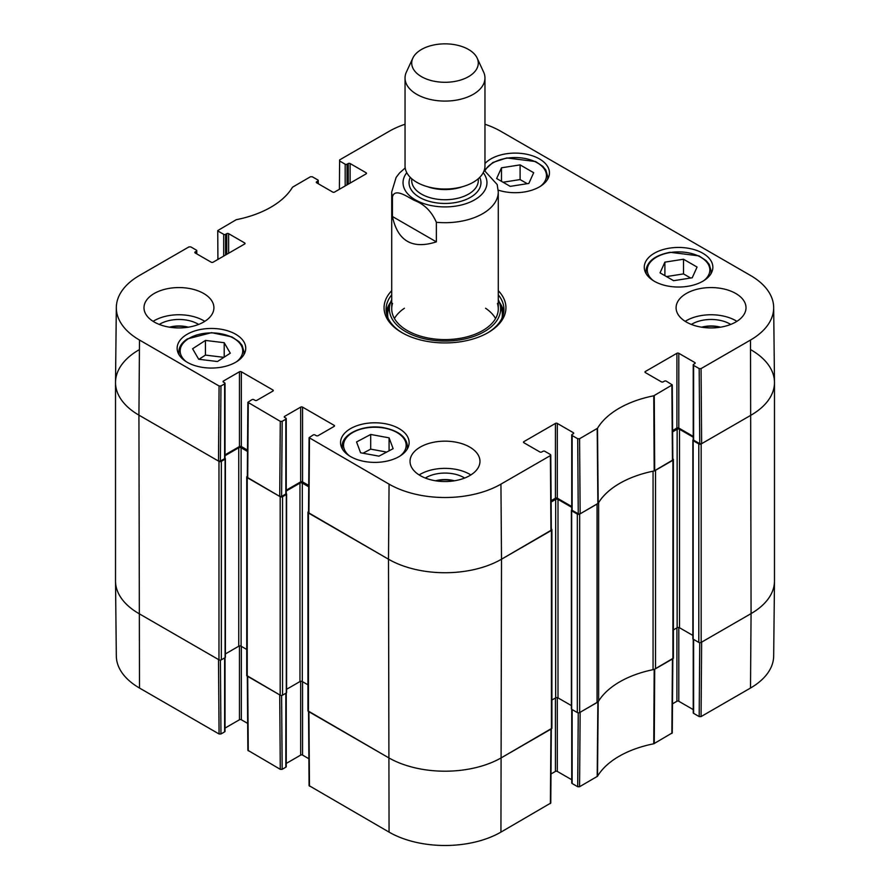 <?xml version="1.0" encoding="UTF-8"?>
<svg xmlns="http://www.w3.org/2000/svg" width="890" height="890" viewBox="0 0 890 890"><rect width="100%" height="100%" fill="white"/><g stroke="black" fill="none" stroke-linecap="round" stroke-linejoin="round"><path stroke-width="1.33" d="M578.255 712.823L577.699 786.727L579.579 786.727L597.502 776.258A90.702 52.365 180 0 1 653.761 743.784L672.261 732.893L672.829 658.778M577.699 786.727L572.136 783.511L572.136 709.564M571.747 709.341L571.747 782.966A1.335 0.768 0 0 0 572.136 783.511M571.747 779.751L557.307 771.419L557.307 697.638M555.427 698.016L555.427 771.419A1.335 0.768 180 0 1 557.307 771.419M555.427 771.419L550.999 773.966M308.53 711.522L309.086 785.636L389.064 832.117A79.11 45.679 0 0 0 500.936 832.117L550.777 803.036L551.333 728.921M308.886 758.758L302.555 755.098L302.555 681.696M300.675 681.317L300.675 755.098A1.335 0.768 180 0 1 302.555 755.098M300.675 755.098L286.235 763.442M285.846 693.254L285.846 767.202A1.335 0.768 0 0 0 286.235 766.657L286.235 693.032M285.846 767.202L282.163 769.327L281.607 695.424M247.309 676.178L247.876 750.292L280.283 769.327L282.163 769.327M247.676 723.414L241.346 719.765L241.346 646.363M239.455 645.984L239.455 719.765A1.335 0.768 180 0 1 241.346 719.765M239.455 719.765L225.014 728.098M224.625 657.91L224.625 731.858A1.335 0.768 0 0 0 225.014 731.313L225.014 657.688M224.625 731.858L220.954 733.983L220.397 660.091M219.073 733.983L218.506 659.546L138.929 613.599A79.911 46.135 180 0 1 115.522 581.259L116.323 656.019A79.11 45.679 0 0 0 139.496 688.037L219.073 733.983L220.954 733.983M750.504 688.037A79.11 45.679 0 0 0 773.677 656.019L774.478 581.259A79.911 46.135 180 0 1 751.071 613.599L701.631 642.146L701.064 716.584L750.504 688.037L751.071 613.599A79.911 46.135 0 0 0 774.478 580.97L774.478 382.511A79.911 46.135 180 0 1 751.071 415.141A79.911 46.135 0 0 0 774.478 382.233L773.677 307.473A79.11 45.679 180 0 1 750.504 340.047L701.064 368.594L699.184 368.594L699.751 443.687L701.631 443.687L751.071 415.141L701.164 443.954A1.669 0.957 180 0 1 698.806 443.954L693.154 440.695A1.001 0.579 180 0 1 693.154 439.871L693.277 439.805M699.74 642.691L699.184 716.584L701.064 716.584M699.184 716.584L693.622 713.368L693.622 639.421M693.232 639.198L693.232 712.834A1.335 0.768 0 0 0 693.622 713.368M693.232 709.608L678.792 701.276L678.792 627.495M676.912 627.873L676.912 701.276A1.335 0.768 180 0 1 678.792 701.276M676.912 701.276L672.484 703.834M672.829 658.455L654.183 669.425A89.901 51.898 0 0 0 653.527 669.558M280.283 769.327L279.716 694.89L247.309 675.855M551.344 728.598L501.504 757.69A79.911 46.135 180 0 1 388.496 757.69L308.53 711.199M598.425 701.365A89.901 51.898 0 0 0 598.202 701.754L580.147 712.289L579.579 786.727M510.215 186.366L496.642 178.534L501.482 167.81L520.105 164.884L533.677 172.716L528.838 183.44L510.215 186.366M484.961 163.526A34.298 19.803 180 0 1 523.531 153.703A34.298 19.803 180 0 1 549.453 172.905A34.298 19.803 180 0 1 498.211 190.115M217.449 361.529L198.681 359.249L192.596 348.747L205.434 340.425L224.202 342.706L230.288 353.208L217.449 361.529M654.306 281.24A34.298 19.803 180 0 1 644.26 267.245A34.298 19.803 180 0 1 678.558 247.442A34.298 19.803 180 0 1 712.857 267.245A34.298 19.803 180 0 1 691.686 285.534A34.298 19.803 180 0 1 654.306 281.24M187.189 362.263A34.298 19.803 180 0 1 177.143 348.257A34.298 19.803 180 0 1 211.442 328.454A34.298 19.803 180 0 1 245.74 348.257A34.298 19.803 180 0 1 224.569 366.547A34.298 19.803 180 0 1 187.189 362.263M217.917 259.424L217.739 230.588L236.239 219.708A90.702 52.365 0 0 0 292.499 187.223L310.421 176.765L312.301 176.765L317.864 179.969A1.335 0.768 180 0 1 318.253 180.514A1.335 0.768 180 0 1 317.864 181.059L317.864 183.507M218.128 231.144L223.69 234.348L223.69 256.098M225.571 255.007L225.571 234.348A1.335 0.768 180 0 1 223.69 234.348M225.571 234.348L226.75 233.669L226.75 254.329M228.63 253.238L228.63 233.669A1.335 0.768 0 0 0 226.75 233.669M228.63 233.669L244.639 242.914L244.639 243.994A1.335 0.768 0 0 0 245.028 243.46A1.335 0.768 0 0 0 244.639 242.914M244.639 243.994L213.088 262.216A1.335 0.768 0 0 1 211.208 262.216L195.199 252.971L195.199 251.881A1.335 0.768 0 0 0 194.81 252.426A1.335 0.768 0 0 0 195.199 252.971M195.199 251.881L196.379 251.203L196.379 253.65M220.954 385.993L224.625 383.868L224.625 458.639L220.386 461.076L220.954 385.993L219.073 385.993L139.496 340.047A79.11 45.679 180 0 1 116.323 307.473A79.11 45.679 180 0 1 139.496 275.455L188.936 246.908L190.816 246.908L196.379 250.112A1.335 0.768 180 0 1 196.768 250.657A1.335 0.768 180 0 1 196.379 251.203M223.446 382.099L223.446 381.02A1.335 0.768 0 0 0 223.056 381.565A1.335 0.768 0 0 0 223.446 382.099L224.625 382.789A1.335 0.768 180 0 1 225.014 383.323A1.335 0.768 180 0 1 224.625 383.868M223.446 381.02L239.455 371.775L239.455 446.535A1.335 0.768 180 0 1 241.346 446.535L241.346 371.775A1.335 0.768 0 0 0 239.455 371.775M241.346 371.775L272.896 389.987L272.896 391.077A1.335 0.768 0 0 0 273.286 390.532A1.335 0.768 0 0 0 272.896 389.987M272.896 391.077L256.887 400.322A1.335 0.768 0 0 1 254.996 400.322L253.817 399.643A1.335 0.768 180 0 0 251.937 399.643L247.876 402.302L247.309 477.385L279.716 496.42L281.607 496.42L282.163 421.337L280.283 421.337L247.876 402.302M282.163 421.337L285.846 419.212L285.846 493.972A1.335 0.768 0 0 0 286.235 493.427L286.235 418.667A1.335 0.768 180 0 1 285.846 419.212M284.666 417.443L284.666 416.353A1.335 0.768 0 0 0 284.277 416.898A1.335 0.768 0 0 0 284.666 417.443L285.846 418.122A1.335 0.768 180 0 1 286.235 418.667M284.666 416.353L300.675 407.119L300.675 481.879A1.335 0.768 180 0 1 302.555 481.879L302.555 407.119A1.335 0.768 0 0 0 300.675 407.119M302.555 407.119L334.106 425.331L334.106 426.421A1.335 0.768 0 0 0 334.495 425.876A1.335 0.768 0 0 0 334.106 425.331M334.106 426.421L318.097 435.666A1.335 0.768 0 0 1 316.217 435.666L315.038 434.976A1.335 0.768 180 0 0 313.158 434.976L309.086 437.646L308.53 512.729L388.496 559.22A79.911 46.135 0 0 0 501.504 559.22L551.344 530.129L550.777 455.035M523.876 442.731L523.876 441.64A1.335 0.768 0 0 0 523.487 442.185A1.335 0.768 0 0 0 523.876 442.731L539.885 451.975A1.335 0.768 0 0 0 541.765 451.975L542.945 451.297A1.335 0.768 180 0 1 544.825 451.297L550.387 454.501L550.387 455.591L500.936 484.138A79.11 45.679 180 0 1 389.064 484.138L309.086 437.646M523.876 441.64L555.427 423.429L555.427 498.189A1.335 0.768 180 0 1 557.307 498.189L557.307 423.429A1.335 0.768 0 0 0 555.427 423.429M557.307 423.429L573.316 432.674L573.316 433.753A1.335 0.768 0 0 0 573.705 433.219A1.335 0.768 0 0 0 573.316 432.674M573.316 433.753L572.136 434.442A1.335 0.768 180 0 0 571.747 434.976A1.335 0.768 180 0 0 572.136 435.522L577.699 438.737L578.255 513.819L580.147 513.819L598.202 503.284A89.901 51.898 180 0 1 654.183 470.966L672.829 459.985L672.261 384.903L653.761 395.794A90.702 52.365 0 0 0 597.502 428.279L579.579 438.737L577.699 438.737M645.361 372.587L645.361 371.497A1.335 0.768 0 0 0 644.972 372.042A1.335 0.768 0 0 0 645.361 372.587L661.37 381.832A1.335 0.768 0 0 0 663.25 381.832L664.43 381.154A1.335 0.768 180 0 1 666.31 381.154L672.261 384.903M645.361 371.497L676.912 353.286L676.912 428.046A1.335 0.768 180 0 1 678.792 428.046L678.792 353.286A1.335 0.768 0 0 0 676.912 353.286M678.792 353.286L694.801 362.53L694.801 363.621A1.335 0.768 0 0 0 695.19 363.076A1.335 0.768 0 0 0 694.801 362.53M694.801 363.621L693.622 364.299A1.335 0.768 180 0 0 693.232 364.844A1.335 0.768 180 0 0 693.622 365.389L699.184 368.594M484.961 124.244A79.11 45.679 180 0 1 500.936 131.364L750.504 275.455A79.11 45.679 180 0 1 773.677 307.473M339.401 189.292L339.613 159.911L389.064 131.364A79.11 45.679 180 0 1 405.039 124.244M339.613 161.001L345.175 164.205L345.175 185.954M347.055 184.864L347.055 164.205A1.335 0.768 180 0 1 345.175 164.205M347.055 164.205L348.235 163.526L348.235 184.186M350.115 183.106L350.115 163.526A1.335 0.768 0 0 0 348.235 163.526M350.115 163.526L366.124 172.771L366.124 173.862A1.335 0.768 0 0 0 366.513 173.316A1.335 0.768 0 0 0 366.124 172.771M366.124 173.862L334.573 192.073A1.335 0.768 0 0 1 332.693 192.073L316.684 182.828L316.684 181.738A1.335 0.768 0 0 0 316.295 182.283A1.335 0.768 0 0 0 316.684 182.828M316.684 181.738L317.864 181.059M391.722 290.674A60.932 35.177 0 0 0 401.913 332.626A60.932 35.177 0 0 0 488.087 332.626A60.932 35.177 0 0 0 498.278 290.674M154.226 322.024A34.966 20.181 180 0 1 143.991 307.751A34.966 20.181 180 0 1 178.946 287.57A34.966 20.181 180 0 1 213.912 307.751A34.966 20.181 180 0 1 192.329 326.396A34.966 20.181 180 0 1 154.226 322.024M420.28 475.627A34.966 20.181 180 0 1 410.034 461.354A34.966 20.181 180 0 1 445 441.162A34.966 20.181 180 0 1 479.966 461.354A34.966 20.181 180 0 1 458.383 479.999A34.966 20.181 180 0 1 420.28 475.627M686.323 322.024A34.966 20.181 180 0 1 676.089 307.751A34.966 20.181 180 0 1 711.054 287.57A34.966 20.181 180 0 1 746.009 307.751A34.966 20.181 180 0 1 724.427 326.396A34.966 20.181 180 0 1 686.323 322.024M350.593 456.592A34.298 19.803 180 0 1 340.547 442.597A34.298 19.803 180 0 1 374.835 422.795A34.298 19.803 180 0 1 409.133 442.597A34.298 19.803 180 0 1 387.962 460.887A34.298 19.803 180 0 1 350.593 456.592M702.266 327.286A22.128 12.783 180 0 1 719.832 327.286M170.168 327.286A22.128 12.783 180 0 1 187.734 327.286M436.211 480.889A22.128 12.783 180 0 1 453.789 480.889M527.247 183.685L520.105 179.569L503.072 182.239M520.105 164.884L520.105 179.569M501.482 167.81L501.482 181.326M224.202 342.706L224.202 357.157M223.902 357.346L205.434 355.099L198.982 359.282M205.434 340.425L205.434 355.099M673.608 280.695L660.046 272.863L664.886 262.149L683.509 259.224L697.07 267.056L692.231 277.78L673.608 280.695M690.64 278.025L683.509 273.909L666.477 276.579M683.509 259.224L683.509 273.909M664.886 262.149L664.886 275.655M360.584 452.776L356.556 441.952L370.696 434.465L389.086 437.847L393.113 448.671L378.973 456.158L360.584 452.776M389.086 437.847L389.086 450.807M386.683 452.087L370.696 449.139L362.998 453.221M370.696 434.465L370.696 449.139M390.577 302.311A58.94 34.02 0 0 0 386.293 312.368M503.707 312.368A58.94 34.02 0 0 0 499.424 302.311M391.722 299.696A55.625 32.118 0 0 0 390.243 303.279A55.625 32.118 0 0 0 419.246 337.399A55.625 32.118 0 0 0 484.338 331.647A55.625 32.118 0 0 0 499.757 303.279A55.625 32.118 0 0 0 498.278 299.696M392.557 303.412A53.278 30.761 0 0 0 420.336 336.097A53.278 30.761 0 0 0 482.669 330.591A53.278 30.761 0 0 0 497.443 303.412M495.574 318.509A53.278 30.761 0 0 0 485.584 308.24M404.416 308.24A53.278 30.761 0 0 0 394.426 318.509M699.751 443.687L693.622 440.149L693.622 365.389M693.232 364.844L693.232 439.604A1.335 0.768 0 0 0 693.622 440.149M693.232 436.389L678.792 428.046M676.912 428.046L672.606 430.538M578.255 513.819L572.136 510.293L572.136 435.522M571.747 434.976L571.747 509.748A1.335 0.768 0 0 0 572.136 510.293M571.747 506.532L557.307 498.189M555.427 498.189L551.121 500.681M308.73 485.439L302.555 481.879M300.675 481.879L286.235 490.212M285.846 493.972L281.607 496.42M247.52 450.095L241.346 446.535M239.455 446.535L225.014 454.879M224.625 458.639A1.335 0.768 0 0 0 225.014 458.094L225.014 383.323M116.323 307.473L115.522 382.233A79.911 46.135 0 0 0 138.929 415.141L218.506 461.076L220.386 461.076M730.723 324.438A26.789 15.464 0 0 0 730 323.993A26.789 15.464 0 0 0 691.374 324.438M701.609 327.186A22.128 12.783 180 0 1 720.488 327.186M736.898 321.346A34.966 20.181 0 0 0 685.2 321.346M198.626 324.438A26.789 15.464 0 0 0 197.892 323.993A26.789 15.464 0 0 0 159.277 324.438M169.512 327.186A22.128 12.783 180 0 1 188.391 327.186M204.8 321.346A34.966 20.181 0 0 0 153.102 321.346M464.669 478.041A26.789 15.464 0 0 0 463.946 477.596A26.789 15.464 0 0 0 425.331 478.041M435.566 480.789A22.128 12.783 180 0 1 454.434 480.789M470.843 474.949A34.966 20.181 0 0 0 419.157 474.949M498.278 294.835A58.94 34.02 180 0 1 503.94 309.386A58.94 34.02 180 0 1 487.364 333.038M402.636 333.038A58.94 34.02 180 0 1 386.06 309.386A58.94 34.02 180 0 1 391.722 294.835M436.356 241.858C412.382 249.567 397.741 241.123 392.434 216.504L392.434 196.924C394.771 187.701 406.964 196.601 414.395 200.428C424.263 204.133 431.583 211.419 436.356 222.289L436.356 241.858L392.434 216.504M497.176 184.53L484.227 170.335M468.541 49.473A33.297 19.224 180 0 1 477.174 58.128A33.297 19.224 180 0 1 445 82.292A33.297 19.224 180 0 1 412.827 58.128A33.297 19.224 180 0 1 436.356 44.511A33.297 19.224 180 0 1 468.541 49.473M477.174 58.128L483.615 72.068A39.961 23.073 180 0 1 484.961 78.009A39.961 23.073 180 0 1 445 101.082A39.961 23.073 180 0 1 405.039 78.009A39.961 23.073 180 0 1 406.385 72.068L412.827 58.128M484.961 78.009L484.961 165.963A39.961 23.073 180 0 1 445 189.025A39.961 23.073 180 0 1 405.039 165.963L405.039 78.009M751.071 349.892A79.911 46.135 180 0 1 774.478 382.511M692.865 440.283L692.865 638.742A1.001 0.579 0 0 0 693.154 639.154L698.806 642.413A1.669 0.957 0 0 0 701.164 642.413L751.071 613.599L750.504 340.047M693.232 437.201L679.504 429.269A1.669 0.957 0 0 0 677.145 429.269L672.618 431.884M673.396 629.898L677.145 627.739A1.669 0.957 180 0 1 679.504 627.739L692.865 635.449M672.818 458.851L672.907 458.906A1.669 0.957 180 0 1 673.396 459.585A1.669 0.957 180 0 1 672.907 460.264L655.529 470.298L655.529 668.757L672.907 658.722A1.669 0.957 0 0 0 673.396 658.044L673.396 459.585M653.527 471.099A6.664 3.849 180 0 1 653.06 471.199A89.901 51.898 0 0 0 598.614 502.639A6.664 3.849 180 0 1 598.425 502.906M597.056 702.522L597.056 504.063L579.668 514.097A1.669 0.957 180 0 1 577.321 514.097L571.669 510.827A1.001 0.579 180 0 1 571.38 510.426L571.38 708.885A1.001 0.579 0 0 0 571.669 709.297L577.321 712.556A1.669 0.957 0 0 0 579.668 712.556L597.056 702.522A6.664 3.849 0 0 0 598.614 701.098A89.901 51.898 180 0 1 653.06 669.669A6.664 3.849 0 0 0 655.529 668.757M571.747 507.345L558.008 499.412A1.669 0.957 0 0 0 555.66 499.412L551.133 502.027M551.911 700.041L555.66 697.871A1.669 0.957 180 0 1 558.008 697.871L571.38 705.592M551.333 528.994L551.422 529.049A1.669 0.957 180 0 1 551.911 529.728A1.669 0.957 180 0 1 551.422 530.407L501.504 559.22A79.911 46.135 180 0 1 388.496 559.22L308.441 513.007A1.669 0.957 180 0 1 307.951 512.328A1.669 0.957 180 0 1 308.441 511.65L308.53 511.594M307.951 512.328L307.951 710.787A1.669 0.957 0 0 0 308.441 711.466L388.496 757.69A79.911 46.135 0 0 0 501.504 757.69L551.422 728.865A1.669 0.957 0 0 0 551.911 728.187L551.911 529.728M308.719 486.797L302.322 483.103A1.669 0.957 0 0 0 299.963 483.103L286.235 491.035M286.602 689.283L299.963 681.562A1.669 0.957 180 0 1 302.322 681.562L307.951 684.822M286.191 493.627L286.313 493.705A1.001 0.579 180 0 1 286.313 494.517L282.542 496.698A1.669 0.957 180 0 1 280.194 496.698L247.231 477.663A1.669 0.957 180 0 1 246.741 476.984A1.669 0.957 180 0 1 247.231 476.306L247.32 476.25M246.741 476.984L246.741 675.443A1.669 0.957 0 0 0 247.231 676.122L280.194 695.157A1.669 0.957 0 0 0 282.542 695.157L286.313 692.987A1.001 0.579 0 0 0 286.602 692.576L286.602 494.117M247.509 451.453L241.112 447.759A1.669 0.957 0 0 0 238.754 447.759L225.014 455.691M225.393 653.939L238.754 646.218A1.669 0.957 180 0 1 241.112 646.218L246.741 649.477M224.97 458.294L225.092 458.361A1.001 0.579 180 0 1 225.092 459.173L221.332 461.354A1.669 0.957 180 0 1 218.973 461.354L138.929 415.141A79.911 46.135 180 0 1 115.522 382.511A79.911 46.135 180 0 1 138.929 349.892M115.522 382.511L115.522 580.97A79.911 46.135 0 0 0 138.929 613.599L218.973 659.813A1.669 0.957 0 0 0 221.332 659.813L225.092 657.643A1.001 0.579 0 0 0 225.393 657.232L225.393 458.773M654.183 669.425L653.761 743.784M654.261 743.606L654.695 669.236M597.502 776.258L598.202 701.754M597.88 702.043L597.19 776.558M672.44 659L671.872 733.438M550.943 729.144L550.387 803.581M309.475 786.182L308.919 711.744M389.064 484.138L388.496 559.22L389.064 832.117M139.496 340.047L138.929 415.141L139.496 688.037M248.266 750.837L247.698 676.4M500.936 484.138L501.504 559.22L500.936 832.117M484.983 170.835A31.295 18.067 180 0 1 506.955 158.186A31.295 18.067 180 0 1 540.964 165.395A31.295 18.067 180 0 1 540.397 186.31M186.21 361.663A31.295 18.067 180 0 1 188.068 338.957A31.295 18.067 180 0 1 231.133 336.932A31.295 18.067 180 0 1 236.673 361.663M243.66 355.043A32.63 18.835 0 0 0 244.071 352.062L242.102 345.365L239.076 341.682L231.889 336.898L211.62 332.66L187.345 338.923C181.76 342.628 178.923 347.011 178.812 352.062A32.63 18.835 0 0 0 179.224 355.043M547.383 179.691A32.63 18.835 -0 0 0 547.795 176.71L545.815 170.012L542.789 166.33L535.613 161.546L506.755 157.953L492.893 162.481L484.293 170.368M653.327 280.65A31.295 18.067 180 0 1 670.348 252.526A31.295 18.067 180 0 1 704.368 259.735A31.295 18.067 180 0 1 703.79 280.65M710.776 274.02A32.63 18.835 0 0 0 711.188 271.05L709.219 264.352L706.182 260.67L699.006 255.886L670.148 252.293C654.973 255.23 646.897 261.482 645.929 271.05A32.63 18.835 0 0 0 646.34 274.02M349.603 456.003A31.295 18.067 180 0 1 349.425 434.765A31.295 18.067 180 0 1 384.347 428.09A31.295 18.067 180 0 1 400.077 456.003M407.064 449.372A32.63 18.835 0 0 0 407.464 446.402C406.619 437.19 398.987 431.016 384.58 427.868C364.555 423.729 341.415 433.641 342.205 446.402A32.63 18.835 0 0 0 342.617 449.372M503.54 313.336A58.64 33.853 0 0 0 499.735 303.212M390.265 303.212A58.64 33.853 0 0 0 386.46 313.336M502.016 317.986A57.327 33.097 0 0 0 501.437 308.697L499.757 303.279M390.243 303.279L388.563 308.697A57.327 33.097 0 0 0 387.984 317.986M654.695 470.777L654.261 395.616M653.761 395.794L654.183 470.966M671.872 385.448L672.44 460.542M598.202 503.284L597.502 428.279M597.19 428.568L597.88 503.584M580.147 513.819L579.579 438.737M219.073 385.993L218.506 461.076M247.698 477.941L248.266 402.847M308.919 513.274L309.475 438.192M280.283 421.337L279.716 496.42M550.387 455.591L550.943 530.674M701.631 443.687L701.064 368.594M392.434 196.924A53.278 30.761 180 0 1 391.722 191.94L391.722 308.841M498.278 308.841L498.278 191.94A53.278 30.761 180 0 1 436.356 222.289M483.214 172.693A41.952 24.219 180 0 1 445 206.914A41.952 24.219 180 0 1 406.786 172.693M462.644 186.655A33.297 19.224 180 0 1 427.356 186.655M478.297 178.712L478.297 180.514A33.297 19.224 180 0 1 445 199.738A33.297 19.224 180 0 1 411.703 180.514L411.703 178.712M479.743 177.344A35.956 20.759 180 0 1 445 203.454A35.956 20.759 180 0 1 410.257 177.344M701.164 642.413L701.164 443.954M698.806 642.413L698.806 443.954M693.154 639.154L693.154 440.695M679.504 627.739L679.504 429.269M677.145 627.739L677.145 429.269M672.907 658.722L672.907 460.264M653.06 669.669L653.06 471.199M598.614 701.098L598.614 502.639M579.668 712.556L579.668 514.097M577.321 712.556L577.321 514.097M571.669 709.297L571.669 510.827M558.008 697.871L558.008 499.412M555.66 697.871L555.66 499.412M551.422 728.865L551.422 530.407M308.441 711.466L308.441 513.007M302.322 681.562L302.322 483.103M299.963 681.562L299.963 483.103M286.313 692.987L286.313 494.517M282.542 695.157L282.542 496.698M280.194 695.157L280.194 496.698M247.231 676.122L247.231 477.663M241.112 646.218L241.112 447.759M238.754 646.218L238.754 447.759M225.092 657.643L225.092 459.173M221.332 659.813L221.332 461.354M218.973 659.813L218.973 461.354M178.812 352.062L178.812 354.353M244.071 352.062L244.071 354.353M547.795 176.71L547.795 179.001M645.929 271.05L645.929 273.341M711.188 271.05L711.188 273.341M342.205 446.402L342.205 448.682M407.464 446.402L407.464 448.682M318.253 183.729L318.253 180.514M196.768 253.873L196.768 250.657M498.278 191.94L497.187 184.553M405.195 167.932L399.488 173.049L396.117 177.433L391.722 191.94"/></g></svg>
